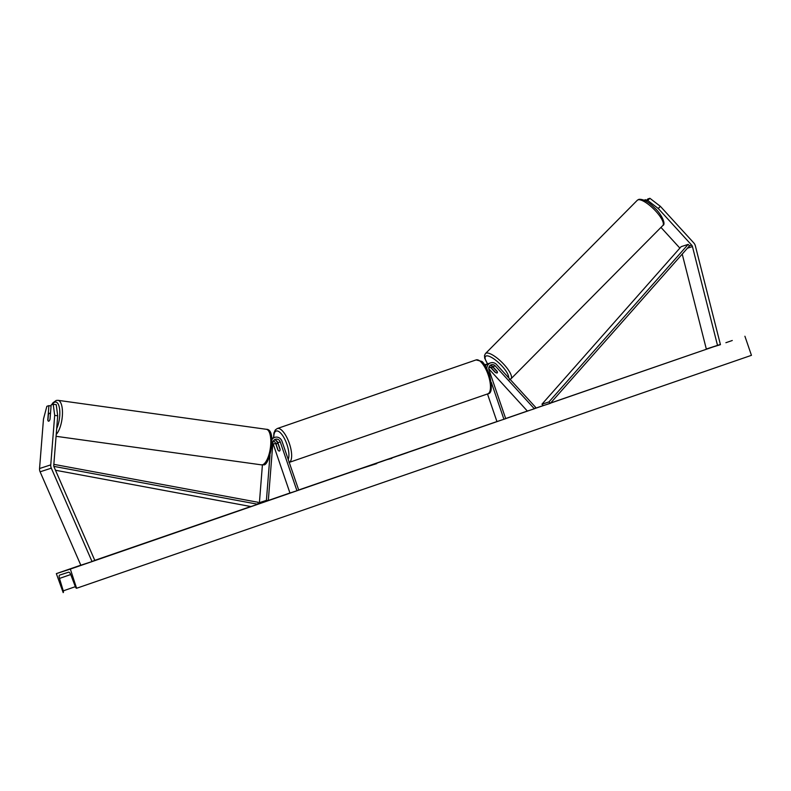 <?xml version="1.0" encoding="UTF-8"?>
<svg xmlns="http://www.w3.org/2000/svg" width="791" height="791" viewBox="0 0 791 791"><rect width="100%" height="100%" fill="white"/><g stroke="black" fill="none" stroke-linecap="round" stroke-linejoin="round"><path stroke-width="1.19" d="M48.765 421.188A4.034 1.345 -82.4 0 0 50.021 419.23L51.158 404.913L53.215 404.25L56.23 404.646L57.703 415.789L53.768 465.286A3.223 3.006 72 0 0 54.045 466.927L94.772 560.335L92.033 561.57L80.83 565.209L40.104 471.802A6.457 6.012 72 0 1 39.55 468.519L43.485 419.022L46.857 406.307L48.913 405.645L47.776 419.962A4.034 1.345 -82.4 0 0 48.558 421.207A4.034 1.345 -82.4 0 0 48.765 421.188M57.703 415.789L54.688 415.394L50.753 464.881A6.457 6.012 72 0 0 51.306 468.173L92.033 561.57M51.079 405.931L48.913 405.645M54.688 415.394L53.215 404.25M660.969 227.403L679.865 248.107M658.241 208.508L660.366 206.332L649.895 198.294L647.76 200.469L658.241 208.508L691.65 245.111A3.223 3.006 -108 0 1 692.441 246.574L717.516 345.38L720.443 344.668L706.314 349.009L682.218 254.089M647.76 200.469L645.861 201.092M649.895 198.294L647.839 198.956L645.792 201.052M660.366 206.332L693.786 242.926A6.457 6.012 -108 0 1 695.358 245.863L720.443 344.668M717.516 345.38L706.314 349.009M644.784 200.509L645.594 199.688L644.082 200.182M645.594 199.688L646.336 200.499M497.341 371.8L497.272 371.859A4.034 1.196 44.7 0 1 497.302 372.848A4.034 1.196 44.7 0 1 497.124 372.957A4.034 1.325 44.4 0 1 494.929 372.136L495.087 371.978M491.695 365.788A6.051 5.636 72 0 1 491.913 366.015L492.299 366.441M486.87 368.497A6.051 5.636 -108 0 1 496.54 364.522L535.705 407.424L534.37 408.789L527.37 411.063L488.769 368.774M485.387 365.926A6.051 5.636 -108 0 1 488.294 363.623L490.677 362.851M487.483 393.958L496.936 421.563L505.716 418.676L488.986 369.832A4.034 3.757 -108 0 1 495.206 365.887L534.37 408.789M490.173 365.373A4.034 3.757 -108 0 1 492.823 366.658L497.173 371.414M494.929 372.136L490.588 367.38A4.034 3.757 72 0 0 489.283 366.431M503.936 419.289L491.3 382.369M487.216 364.117A6.051 5.636 72 0 0 484.754 364.977M269.988 455.389L266.409 500.377L259.408 502.651L262.414 464.871M273.419 440.933A4.034 3.757 -108 0 1 275.614 443.385L273.231 444.156L289.951 493.011L296.951 490.736L298.731 490.123L282.001 441.279A6.051 5.636 72 0 0 274.813 437.354L272.43 438.135A6.051 5.636 72 0 0 271.847 438.362M274.813 437.354A6.051 5.636 72 0 0 271.956 439.569M296.951 490.736L280.232 441.892A4.034 3.757 72 0 0 272.905 442.614L268.297 500.634L266.409 500.377M275.614 443.385L277.829 449.871A4.034 1.473 -109 0 0 279.48 451.038A4.034 1.473 -109 0 0 280.073 449.15L277.849 442.663A4.034 3.757 72 0 0 274.319 439.885M268.297 500.634L261.297 502.898L259.408 502.651M273.231 444.156A4.034 3.757 72 0 0 272.855 443.346M277.522 443.178L277.384 442.772A6.051 5.636 -108 0 0 275.832 440.29M278.214 444.176L280.083 449.624A4.034 1.473 71 0 1 279.48 451.038A4.034 1.473 71 0 1 278.116 450.267L276.257 444.819A4.034 1.473 71 0 1 276.85 443.405A4.034 1.473 71 0 1 278.214 444.176L278.353 444.127M47.915 420.367L48.37 414.692A4.034 1.473 97.9 0 1 49.526 413.248A4.034 1.473 97.9 0 1 49.764 413.228A4.034 1.473 97.9 0 1 50.436 413.911M365.59 466.937L383.18 460.995L365.59 466.937M70.35 569.085L56.349 573.623L63.181 592.607A1.819 0.662 -109 0 0 63.27 590.847L59.483 578.429A3.431 1.256 71 0 1 59.651 575.097L68.619 572.19A3.431 1.256 71 0 1 70.814 574.75L75.432 586.902A1.819 0.662 -109 0 0 76.589 588.257L70.35 569.085L720.374 344.421M708.954 348.366L550.635 403.015M543.308 405.546L534.607 408.542M527.36 411.043L505.667 418.538M496.936 421.554L298.682 489.985M289.951 492.991L268.307 500.466M261.267 502.898L257.935 504.045M250.777 506.517L94.445 560.473M80.82 565.179L56.349 573.623M411.191 451.295L426.458 446.055L410.608 451.473M395.441 456.743L381.45 461.499L395.846 456.585M434.813 443.128L424.292 446.707L434.823 443.158M68.985 569.372L79.021 565.98L68.985 569.372M725.891 342.711L732.278 340.496L725.891 342.711M351.965 471.782L356.227 470.309L351.965 471.782M455.636 435.999L447.172 438.827L455.636 435.999M407.899 452.462L398.328 455.794L407.899 452.462M744.914 336.244L751.45 355.327L76.885 588.168M361.685 468.42L376.743 463.605M367.271 466.532L361.655 468.331M371.266 465.167L367.271 466.512M376.209 463.348L371.236 465.108M391.545 458.058L386.69 459.719L391.842 458.385M402.401 454.341L405.565 453.243L402.411 454.36M497.124 372.957A4.034 1.196 44.7 0 1 495.443 372.363L491.606 368.161A4.034 1.196 44.7 0 1 491.577 367.172A4.034 1.196 44.7 0 1 491.755 367.073A4.034 1.196 44.7 0 1 493.436 367.657L493.594 367.499M497.272 371.859L493.436 367.657M53.857 466.374L257.906 504.272L250.905 506.547L55.489 470.25M53.837 464.347L258.163 502.295L257.906 504.272M550.358 403.331L543.358 405.595L541.954 404.201L548.954 401.927L550.358 403.331L689.554 245.793L688.14 244.389L548.954 401.927M688.14 244.389L681.14 246.663L541.954 404.201M51.306 468.173L40.104 471.802M50.753 464.881L39.55 468.519M691.65 245.111L689.554 245.793M692.441 246.574L687.419 248.206M495.206 365.887L492.823 366.658M490.588 367.38L488.779 367.963M280.232 441.892L277.849 442.663M288.221 459.423A15.939 5.814 -109 0 0 286.896 444.324A15.939 5.814 -109 0 0 278.432 431.352A15.939 5.814 -109 0 0 273.805 437.68M273.587 437.759L273.913 432.993L275.327 429.918L277.285 428.534A17.956 6.546 71 0 1 289.368 443.484A17.956 6.546 71 0 1 289.229 462.379M488.185 374.855A17.956 6.546 -109 0 0 476.103 359.915L481.501 361.339C483.014 361.546 485.644 365.907 489.392 374.43C492.368 387.175 491.844 393.641 487.81 393.849A17.956 6.546 -109 0 0 488.185 374.855M56.685 428.584A15.939 5.814 -82.1 0 0 59.76 410.737A15.939 5.814 -82.1 0 0 54.925 402.135A15.939 5.814 -82.1 0 0 52.058 404.616M51.603 404.765L52.977 402.787L56.23 400.454L58.01 400.325A17.956 6.546 97.9 0 1 62.41 414.899A17.956 6.546 97.9 0 1 56.22 434.417M262.474 464.772A17.956 6.546 -82.1 0 0 270.542 446.549A17.956 6.546 -82.1 0 0 266.349 429.295C277.532 428.959 269.345 467.946 263.185 464.722L261.406 464.851A17.956 6.546 -82.1 0 0 262.474 464.772M76.183 588.118L76.796 587.911M70.725 574.543L59.483 578.429M75.343 586.685L63.27 590.847M662.818 225.524C666.595 224.209 660.525 212.858 654.691 207.984C648.689 201.923 643.439 199.045 638.93 199.332L637.319 200.261A17.956 5.319 44.7 0 1 638.119 199.807A17.956 5.319 44.7 0 1 654.869 210.188A17.956 5.319 44.7 0 1 662.818 225.524L510.986 378.81A17.956 5.319 -135.3 0 0 503.036 363.474A17.956 5.319 -135.3 0 0 486.287 353.093A17.956 5.319 -135.3 0 0 485.486 353.547L484.507 355.436L484.675 358.165L487.553 363.929M487.671 363.87A15.939 4.716 44.7 0 1 486.277 355.93A15.939 4.716 44.7 0 1 499.932 363.929A15.939 4.716 44.7 0 1 508.653 377.791M486.05 364.344L484.636 364.809M277.285 428.534L476.103 359.915M277.977 443.019L276.85 443.405M288.992 462.478L487.81 393.849M58.01 400.325L266.349 429.295M50.486 413.327L49.764 413.228M56.072 436.306L261.406 464.851M637.319 200.261L485.486 353.547M492.447 366.292L491.577 367.172M509.374 379.739L510.986 378.81"/></g></svg>
